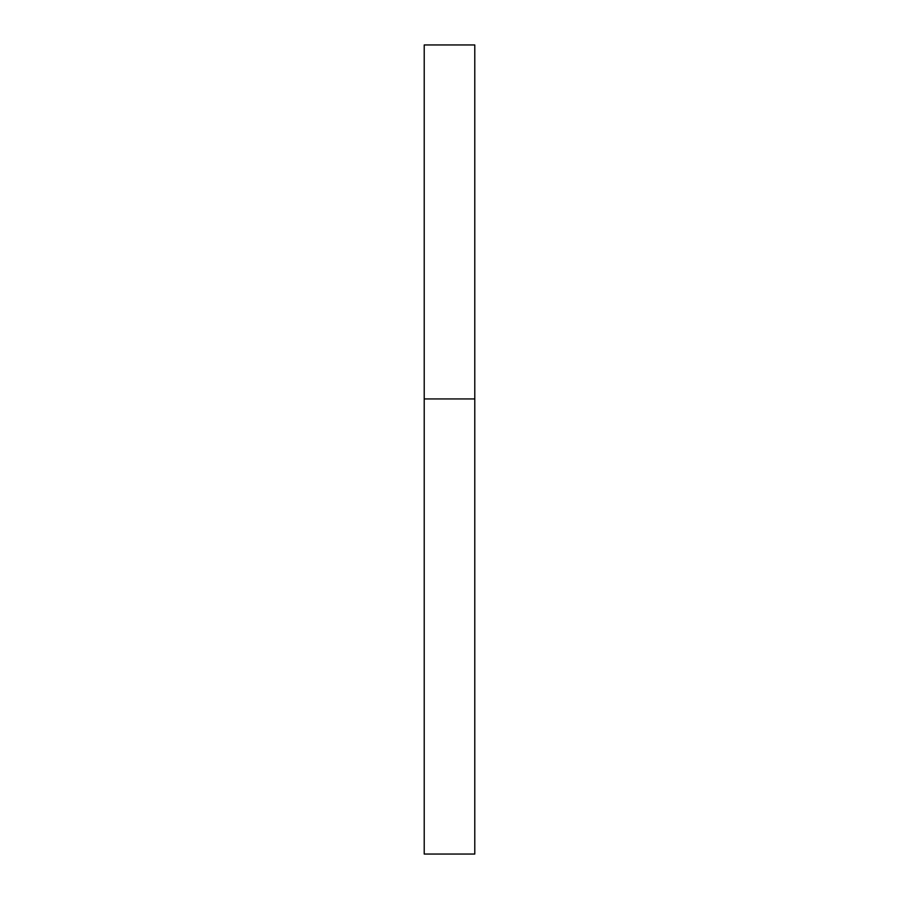 <?xml version="1.0" encoding="UTF-8"?>
<svg xmlns="http://www.w3.org/2000/svg" width="899" height="899" viewBox="0 0 899 899"><rect width="100%" height="100%" fill="white"/><g stroke="black" fill="none" stroke-linecap="round" stroke-linejoin="round"><path stroke-width="1.35" d="M424.216 398.931L474.784 398.931L474.784 44.95L424.216 44.95L424.216 854.05L474.784 854.05L474.784 398.931L424.216 398.931"/></g></svg>
